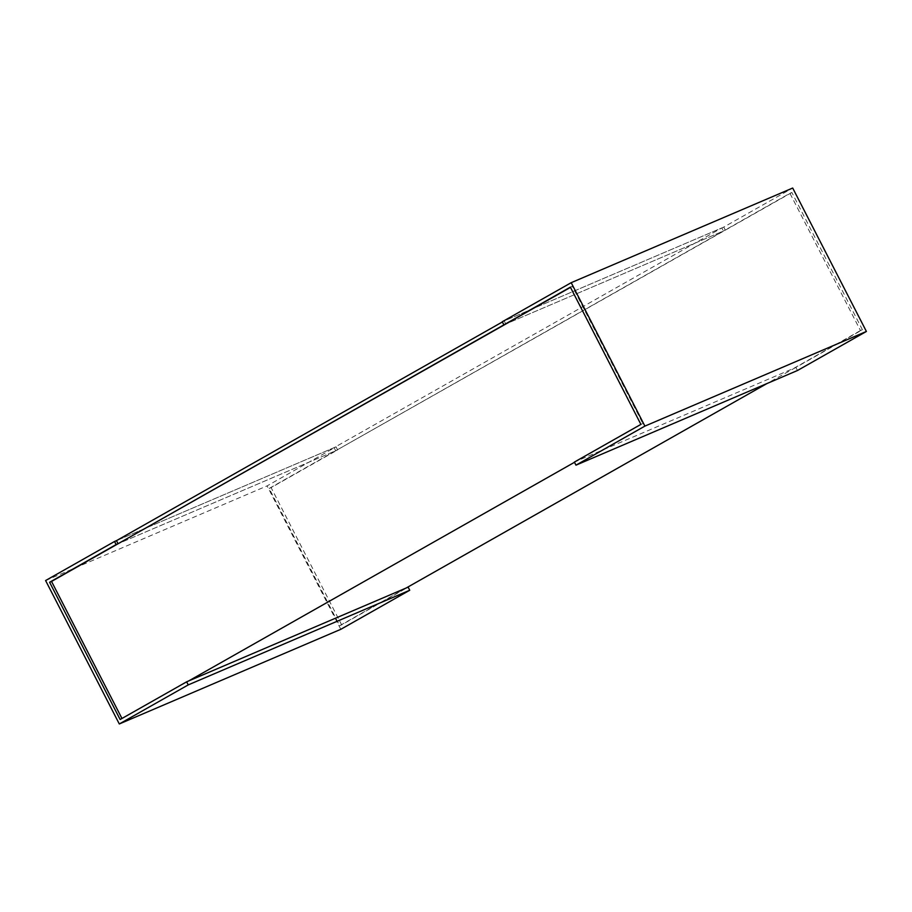 <?xml version="1.0" encoding="UTF-8"?>
<svg xmlns="http://www.w3.org/2000/svg" width="912" height="912" viewBox="0 0 912 912"><rect width="100%" height="100%" fill="white"/><g stroke="black" fill="none" stroke-linecap="round" stroke-linejoin="round"><path stroke-width="0.68" stroke-dasharray="4.56 3.42" d="M797.464 370.511L795.88 367.422L862.399 329.734L791.867 192.489L789.929 193.321L269.165 488.444L339.697 625.678L406.205 587.989M791.867 192.489L335.684 450.745L118.058 543.746L335.684 450.745L334.088 447.655L721.825 227.92L723.41 231.01L505.795 324.011L723.41 231.01M570.479 287.36L572.303 286.322L570.365 287.143M862.399 329.734L860.461 330.554L789.929 193.321M860.461 330.554L793.942 368.254L576.316 461.255L642.835 423.556L572.303 286.322M642.835 423.556L640.897 424.388M795.88 367.422L766.912 383.576M574.492 462.293L576.316 461.255L574.378 462.076M725.348 230.189L723.763 227.099L792.699 188.032M723.763 227.099L502.261 321.754M340.803 629.314L267.102 485.891L336.026 446.834L337.622 449.924L271.103 487.612L341.635 624.857L408.143 587.157M341.635 624.857L339.697 625.678M120.133 719.511L188.59 680.99M271.103 487.612L269.165 488.444M337.622 449.924L335.684 450.745M45.6 580.545L267.102 485.891M336.026 446.834L116.474 540.656L334.088 447.655M505.795 324.011L504.199 320.921L721.825 227.92M504.199 320.921L502.375 321.959"/><path stroke-width="1.37" d="M121.957 718.474L51.539 581.446L570.479 287.36M502.375 321.959L116.474 540.656L118.058 543.746L570.365 287.143L640.897 424.388L574.378 462.076L575.974 465.166L644.898 426.109L571.197 282.686L792.699 188.032L866.4 331.455L797.464 370.511L575.974 465.166M866.4 331.455L644.898 426.109M571.197 282.686L502.261 321.754L503.857 324.843M119.301 723.968L340.803 629.314L409.739 590.246L408.143 587.157L186.652 681.811L120.133 719.511L49.601 582.266L116.12 544.578L114.536 541.489L45.6 580.545L119.301 723.968L188.237 684.901L186.652 681.811M51.539 581.446L49.601 582.266M118.058 543.746L116.12 544.578M116.474 540.656L114.536 541.489M409.739 590.246L188.237 684.901M188.59 680.99L574.492 462.293M766.912 383.576L406.205 587.989"/></g></svg>
